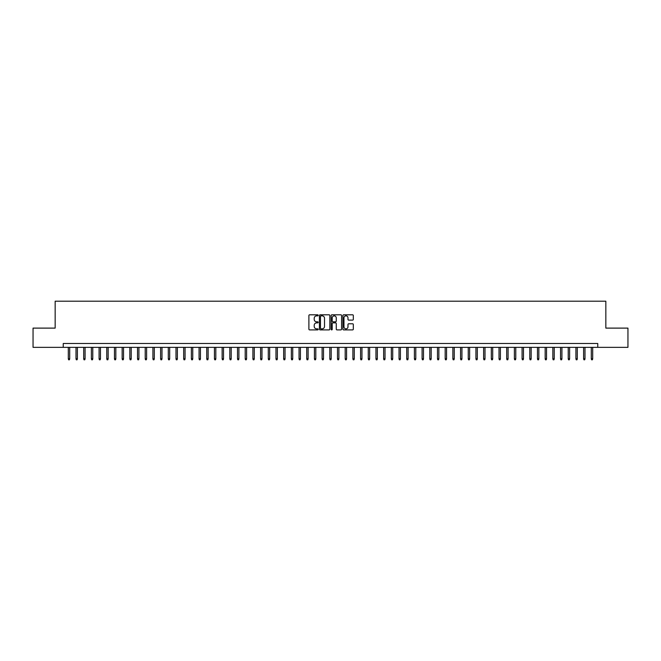 <?xml version="1.0" encoding="UTF-8"?>
<svg xmlns="http://www.w3.org/2000/svg" width="661" height="661" viewBox="0 0 661 661"><rect width="100%" height="100%" fill="white"/><g stroke="black" fill="none" stroke-linecap="round" stroke-linejoin="round"><path stroke-width="0.99" d="M318.197 315.33A0.529 0.529 0 0 0 317.668 314.801L309.645 314.801A0.752 0.752 0 0 0 308.894 315.553L308.894 329.145A0.752 0.752 0 0 0 309.645 329.897L317.668 329.897A0.529 0.529 0 0 0 318.197 329.368A0.529 0.529 0 0 0 317.668 328.839L316.627 328.839A2.413 2.413 0 0 1 314.215 326.427L314.215 325.295A2.413 2.413 0 0 1 316.627 322.874L317.668 322.874A0.529 0.529 0 0 0 318.197 322.345A0.529 0.529 0 0 0 317.668 321.816L316.627 321.816A2.413 2.413 0 0 1 314.215 319.403L314.215 318.272A2.413 2.413 0 0 1 316.627 315.859L317.668 315.859A0.529 0.529 0 0 0 318.197 315.33M352.561 320.122A0.752 0.752 0 0 0 353.321 319.362L353.321 315.553A0.752 0.752 0 0 0 352.561 314.801L343.654 314.801A0.752 0.752 0 0 0 342.902 315.553L342.902 329.145A0.752 0.752 0 0 0 343.654 329.897L352.561 329.897A0.752 0.752 0 0 0 353.321 329.145L353.321 324.534A0.752 0.752 0 0 0 352.561 323.783L348.752 323.783A0.752 0.752 0 0 0 347.992 324.534L347.992 326.823A2.016 2.016 0 0 1 345.976 328.839A2.016 2.016 0 0 1 343.96 326.823L343.96 317.875A2.016 2.016 0 0 1 345.976 315.859A2.016 2.016 0 0 1 347.992 317.875L347.992 319.362A0.752 0.752 0 0 0 348.752 320.122L352.561 320.122M63.241 347.347L33.05 347.347L33.05 328.112L55.16 328.112L55.16 301.201L605.84 301.201L605.84 328.112L627.95 328.112L627.95 347.347L597.759 347.347L597.759 343.497L63.241 343.497L63.241 347.347L597.759 347.347M329.839 315.553A0.752 0.752 0 0 0 329.087 314.801L320.18 314.801A0.752 0.752 0 0 0 319.42 315.553L319.42 329.145A0.752 0.752 0 0 0 320.18 329.897L329.087 329.897A0.752 0.752 0 0 0 329.839 329.145L329.839 315.553M331.913 314.801L340.82 314.801A0.752 0.752 0 0 1 341.58 315.553L341.58 329.145A0.752 0.752 0 0 1 340.82 329.897L337.011 329.897A0.752 0.752 0 0 1 336.259 329.145L336.259 323.634A0.752 0.752 0 0 0 335.499 322.874L332.97 322.874A0.752 0.752 0 0 0 332.219 323.634L332.219 329.368A0.529 0.529 0 0 1 331.69 329.897A0.529 0.529 0 0 1 331.161 329.368L331.161 315.553A0.752 0.752 0 0 1 331.913 314.801M321.006 315.859A0.529 0.529 0 0 0 320.478 316.388L320.478 328.31A0.529 0.529 0 0 0 321.006 328.839L322.105 328.839A2.413 2.413 0 0 0 324.518 326.427L324.518 318.272A2.413 2.413 0 0 0 322.105 315.859L321.006 315.859M336.259 317.916A2.016 2.016 0 0 0 334.235 315.892A2.016 2.016 0 0 0 332.219 317.916L332.219 321.064A0.752 0.752 0 0 0 332.97 321.816L335.499 321.816A0.752 0.752 0 0 0 336.259 321.064L336.259 317.916M69.694 358.799L69.388 359.799L68.62 359.799L68.314 358.799L69.694 358.799L69.694 347.347M68.314 358.799L68.314 347.347M77.387 358.799L77.081 359.799L76.312 359.799L76.007 358.799L77.387 358.799L77.387 347.347M76.007 358.799L76.007 347.347M85.079 358.799L84.773 359.799L84.005 359.799L83.699 358.799L85.079 358.799L85.079 347.347M83.699 358.799L83.699 347.347M92.771 358.799L92.466 359.799L91.697 359.799L91.383 358.799L92.771 358.799L92.771 347.347M91.383 358.799L91.383 347.347M100.464 358.799L100.158 359.799L99.381 359.799L99.076 358.799L100.464 358.799L100.464 347.347M99.076 358.799L99.076 347.347M108.156 358.799L107.842 359.799L107.074 359.799L106.768 358.799L108.156 358.799L108.156 347.347M106.768 358.799L106.768 347.347M115.84 358.799L115.535 359.799L114.766 359.799L114.46 358.799L115.84 358.799L115.84 347.347M114.46 358.799L114.46 347.347M123.533 358.799L123.227 359.799L122.459 359.799L122.153 358.799L123.533 358.799L123.533 347.347M122.153 358.799L122.153 347.347M131.225 358.799L130.919 359.799L130.151 359.799L129.845 358.799L131.225 358.799L131.225 347.347M129.845 358.799L129.845 347.347M138.917 358.799L138.612 359.799L137.843 359.799L137.529 358.799L138.917 358.799L138.917 347.347M137.529 358.799L137.529 347.347M146.61 358.799L146.304 359.799L145.527 359.799L145.222 358.799L146.61 358.799L146.61 347.347M145.222 358.799L145.222 347.347M154.302 358.799L153.988 359.799L153.22 359.799L152.914 358.799L154.302 358.799L154.302 347.347M152.914 358.799L152.914 347.347M161.986 358.799L161.681 359.799L160.912 359.799L160.606 358.799L161.986 358.799L161.986 347.347M160.606 358.799L160.606 347.347M169.679 358.799L169.373 359.799L168.605 359.799L168.299 358.799L169.679 358.799L169.679 347.347M168.299 358.799L168.299 347.347M177.371 358.799L177.065 359.799L176.297 359.799L175.991 358.799L177.371 358.799L177.371 347.347M175.991 358.799L175.991 347.347M185.063 358.799L184.758 359.799L183.989 359.799L183.675 358.799L185.063 358.799L185.063 347.347M183.675 358.799L183.675 347.347M192.756 358.799L192.45 359.799L191.673 359.799L191.368 358.799L192.756 358.799L192.756 347.347M191.368 358.799L191.368 347.347M200.448 358.799L200.134 359.799L199.366 359.799L199.06 358.799L200.448 358.799L200.448 347.347M199.06 358.799L199.06 347.347M208.132 358.799L207.827 359.799L207.058 359.799L206.753 358.799L208.132 358.799L208.132 347.347M206.753 358.799L206.753 347.347M215.825 358.799L215.519 359.799L214.751 359.799L214.445 358.799L215.825 358.799L215.825 347.347M214.445 358.799L214.445 347.347M223.517 358.799L223.211 359.799L222.443 359.799L222.137 358.799L223.517 358.799L223.517 347.347M222.137 358.799L222.137 347.347M231.21 358.799L230.904 359.799L230.135 359.799L229.821 358.799L231.21 358.799L231.21 347.347M229.821 358.799L229.821 347.347M238.902 358.799L238.596 359.799L237.82 359.799L237.514 358.799L238.902 358.799L238.902 347.347M237.514 358.799L237.514 347.347M246.594 358.799L246.28 359.799L245.512 359.799L245.206 358.799L246.594 358.799L246.594 347.347M245.206 358.799L245.206 347.347M254.278 358.799L253.973 359.799L253.204 359.799L252.899 358.799L254.278 358.799L254.278 347.347M252.899 358.799L252.899 347.347M261.971 358.799L261.665 359.799L260.897 359.799L260.591 358.799L261.971 358.799L261.971 347.347M260.591 358.799L260.591 347.347M269.663 358.799L269.358 359.799L268.589 359.799L268.283 358.799L269.663 358.799L269.663 347.347M268.283 358.799L268.283 347.347M277.356 358.799L277.05 359.799L276.281 359.799L275.968 358.799L277.356 358.799L277.356 347.347M275.968 358.799L275.968 347.347M285.048 358.799L284.742 359.799L283.966 359.799L283.66 358.799L285.048 358.799L285.048 347.347M283.66 358.799L283.66 347.347M292.74 358.799L292.426 359.799L291.658 359.799L291.352 358.799L292.74 358.799L292.74 347.347M291.352 358.799L291.352 347.347M300.425 358.799L300.119 359.799L299.35 359.799L299.045 358.799L300.425 358.799L300.425 347.347M299.045 358.799L299.045 347.347M308.117 358.799L307.811 359.799L307.043 359.799L306.737 358.799L308.117 358.799L308.117 347.347M306.737 358.799L306.737 347.347M315.809 358.799L315.504 359.799L314.735 359.799L314.429 358.799L315.809 358.799L315.809 347.347M314.429 358.799L314.429 347.347M323.502 358.799L323.196 359.799L322.428 359.799L322.114 358.799L323.502 358.799L323.502 347.347M322.114 358.799L322.114 347.347M331.194 358.799L330.888 359.799L330.112 359.799L329.806 358.799L331.194 358.799L331.194 347.347M329.806 358.799L329.806 347.347M338.886 358.799L338.572 359.799L337.804 359.799L337.498 358.799L338.886 358.799L338.886 347.347M337.498 358.799L337.498 347.347M346.571 358.799L346.265 359.799L345.496 359.799L345.191 358.799L346.571 358.799L346.571 347.347M345.191 358.799L345.191 347.347M354.263 358.799L353.957 359.799L353.189 359.799L352.883 358.799L354.263 358.799L354.263 347.347M352.883 358.799L352.883 347.347M361.955 358.799L361.65 359.799L360.881 359.799L360.575 358.799L361.955 358.799L361.955 347.347M360.575 358.799L360.575 347.347M369.648 358.799L369.342 359.799L368.574 359.799L368.26 358.799L369.648 358.799L369.648 347.347M368.26 358.799L368.26 347.347M377.34 358.799L377.034 359.799L376.258 359.799L375.952 358.799L377.34 358.799L377.34 347.347M375.952 358.799L375.952 347.347M385.033 358.799L384.719 359.799L383.95 359.799L383.644 358.799L385.033 358.799L385.033 347.347M383.644 358.799L383.644 347.347M392.717 358.799L392.411 359.799L391.643 359.799L391.337 358.799L392.717 358.799L392.717 347.347M391.337 358.799L391.337 347.347M400.409 358.799L400.103 359.799L399.335 359.799L399.029 358.799L400.409 358.799L400.409 347.347M399.029 358.799L399.029 347.347M408.101 358.799L407.796 359.799L407.027 359.799L406.722 358.799L408.101 358.799L408.101 347.347M406.722 358.799L406.722 347.347M415.794 358.799L415.488 359.799L414.72 359.799L414.406 358.799L415.794 358.799L415.794 347.347M414.406 358.799L414.406 347.347M423.486 358.799L423.18 359.799L422.404 359.799L422.098 358.799L423.486 358.799L423.486 347.347M422.098 358.799L422.098 347.347M431.179 358.799L430.865 359.799L430.096 359.799L429.79 358.799L431.179 358.799L431.179 347.347M429.79 358.799L429.79 347.347M438.863 358.799L438.557 359.799L437.789 359.799L437.483 358.799L438.863 358.799L438.863 347.347M437.483 358.799L437.483 347.347M446.555 358.799L446.249 359.799L445.481 359.799L445.175 358.799L446.555 358.799L446.555 347.347M445.175 358.799L445.175 347.347M454.247 358.799L453.942 359.799L453.173 359.799L452.868 358.799L454.247 358.799L454.247 347.347M452.868 358.799L452.868 347.347M461.94 358.799L461.634 359.799L460.866 359.799L460.552 358.799L461.94 358.799L461.94 347.347M460.552 358.799L460.552 347.347M469.632 358.799L469.327 359.799L468.55 359.799L468.244 358.799L469.632 358.799L469.632 347.347M468.244 358.799L468.244 347.347M477.325 358.799L477.011 359.799L476.242 359.799L475.937 358.799L477.325 358.799L477.325 347.347M475.937 358.799L475.937 347.347M485.009 358.799L484.703 359.799L483.935 359.799L483.629 358.799L485.009 358.799L485.009 347.347M483.629 358.799L483.629 347.347M492.701 358.799L492.395 359.799L491.627 359.799L491.321 358.799L492.701 358.799L492.701 347.347M491.321 358.799L491.321 347.347M500.394 358.799L500.088 359.799L499.319 359.799L499.014 358.799L500.394 358.799L500.394 347.347M499.014 358.799L499.014 347.347M508.086 358.799L507.78 359.799L507.012 359.799L506.698 358.799L508.086 358.799L508.086 347.347M506.698 358.799L506.698 347.347M515.778 358.799L515.473 359.799L514.696 359.799L514.39 358.799L515.778 358.799L515.778 347.347M514.39 358.799L514.39 347.347M523.471 358.799L523.157 359.799L522.388 359.799L522.083 358.799L523.471 358.799L523.471 347.347M522.083 358.799L522.083 347.347M531.155 358.799L530.849 359.799L530.081 359.799L529.775 358.799L531.155 358.799L531.155 347.347M529.775 358.799L529.775 347.347M538.847 358.799L538.541 359.799L537.773 359.799L537.467 358.799L538.847 358.799L538.847 347.347M537.467 358.799L537.467 347.347M546.54 358.799L546.234 359.799L545.465 359.799L545.16 358.799L546.54 358.799L546.54 347.347M545.16 358.799L545.16 347.347M554.232 358.799L553.926 359.799L553.158 359.799L552.844 358.799L554.232 358.799L554.232 347.347M552.844 358.799L552.844 347.347M561.924 358.799L561.619 359.799L560.842 359.799L560.536 358.799L561.924 358.799L561.924 347.347M560.536 358.799L560.536 347.347M569.617 358.799L569.303 359.799L568.534 359.799L568.229 358.799L569.617 358.799L569.617 347.347M568.229 358.799L568.229 347.347M577.301 358.799L576.995 359.799L576.227 359.799L575.921 358.799L577.301 358.799L577.301 347.347M575.921 358.799L575.921 347.347M584.993 358.799L584.688 359.799L583.919 359.799L583.613 358.799L584.993 358.799L584.993 347.347M583.613 358.799L583.613 347.347M592.686 358.799L592.38 359.799L591.612 359.799L591.306 358.799L592.686 358.799L592.686 347.347M591.306 358.799L591.306 347.347"/></g></svg>
